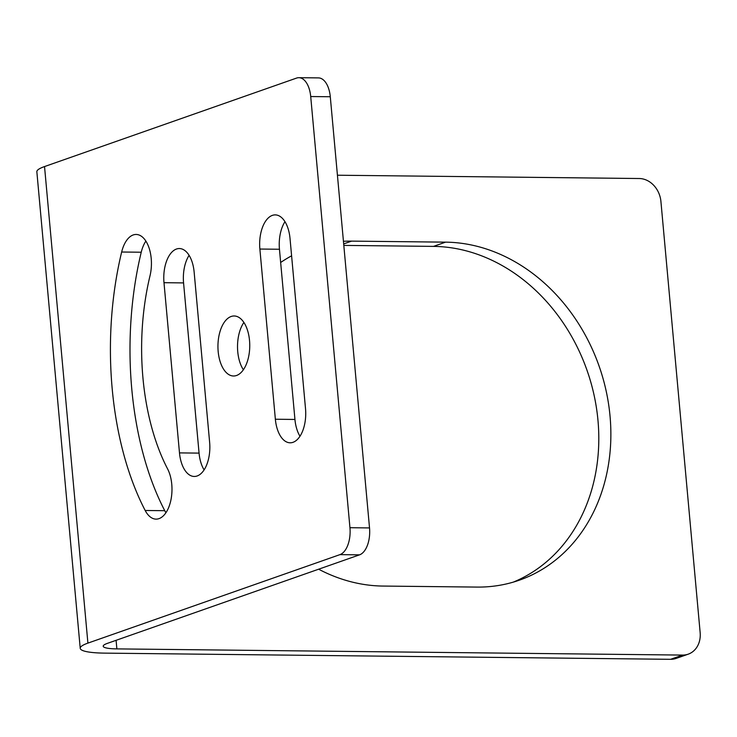 <?xml version="1.0" encoding="UTF-8"?>
<svg xmlns="http://www.w3.org/2000/svg" width="737" height="737" viewBox="0 0 737 737"><rect width="100%" height="100%" fill="white"/><g stroke="black" fill="none" stroke-linecap="round" stroke-linejoin="round"><path stroke-width="1.11" d="M80.222 648.311L36.85 171.749A51.94 8.328 -5.2 0 1 44.533 166.562L296.587 78.076A23.087 12.234 90.6 0 1 298.9 77.689A23.087 12.234 90.6 0 1 310.71 96.538L349.946 527.71A23.087 12.234 90.6 0 1 339.95 554.629L87.906 643.115A51.94 8.328 174.8 0 0 80.222 648.311A51.94 8.328 174.8 0 0 104.811 653.129L670.578 659.311A23.087 19.226 70.7 0 0 676.161 658.408L688.22 654.17A23.087 19.226 -109.3 0 1 682.637 655.082L670.578 659.311M339.95 554.629L359.527 554.85A23.087 12.234 -89.4 0 0 369.523 527.922L330.287 96.75A23.087 12.234 -89.4 0 0 318.476 77.901L298.9 77.689M209.63 442.311A28.854 15.293 90.6 0 1 194.246 476.461A28.854 15.293 90.6 0 1 179.487 452.896L163.992 282.695A28.854 15.293 90.6 0 1 179.386 248.544A28.854 15.293 90.6 0 1 194.144 272.11L209.63 442.311M231.16 316.486A30.014 15.901 90.6 0 1 234.182 315.98A30.014 15.901 90.6 0 1 249.751 346.169A30.014 15.901 90.6 0 1 233.518 375.999A30.014 15.901 90.6 0 1 217.986 348.665A30.014 15.901 90.6 0 1 231.16 316.486M305.514 408.648A28.854 15.293 90.6 0 1 290.12 442.799A28.854 15.293 90.6 0 1 275.362 419.233L259.875 249.042A28.854 15.293 90.6 0 1 275.26 214.891A28.854 15.293 90.6 0 1 290.019 238.456L305.514 408.648M121.66 252.017A29.434 15.597 90.6 0 1 136.161 234.458A29.434 15.597 90.6 0 1 150.016 275.767A174.033 92.217 -89.4 0 0 167.594 468.898A29.434 15.597 90.6 0 1 170.689 501.049A29.434 15.597 90.6 0 1 156.069 519.124A29.434 15.597 90.6 0 1 145.18 510.483A232.901 123.42 90.6 0 1 121.66 252.017L141.237 252.229A232.901 123.42 -89.4 0 0 164.756 510.695A29.434 15.597 -89.4 0 0 165.926 512.712M359.527 554.85L107.482 643.337A28.854 4.625 174.8 0 0 103.208 646.22A28.854 4.625 174.8 0 0 116.87 648.892L682.637 655.082M337.426 175.222L639.265 178.52A23.087 19.226 -109.3 0 1 660.914 201.431L700.15 632.604A23.087 19.226 -109.3 0 1 688.22 654.17M513.302 582.119A175.452 146.11 70.7 0 0 593.239 391.485A175.452 146.11 70.7 0 0 433.513 246.388L343.81 245.403M189.105 255.343A28.854 15.293 -89.4 0 0 183.568 282.907L199.064 453.108A28.854 15.293 -89.4 0 0 204.103 469.874M243.892 322.447A30.014 15.901 -89.4 0 0 243.376 369.753M284.979 221.68A28.854 15.293 -89.4 0 0 279.452 249.253L294.938 419.454A28.854 15.293 -89.4 0 0 299.977 436.221M145.88 241.082A29.434 15.597 -89.4 0 0 141.237 252.229M343.442 241.294A175.452 146.11 -109.3 0 1 351.604 241.119L445.572 242.151A175.452 146.11 -109.3 0 1 606.155 390.978A175.452 146.11 -109.3 0 1 519.392 580.166A175.452 146.11 -109.3 0 1 476.968 587.085L383 586.062A175.452 146.11 -109.3 0 1 318.633 569.204M280.65 262.492A175.452 146.11 -109.3 0 1 291.603 255.822M310.71 96.538L330.287 96.75M369.523 527.922L349.946 527.71M87.906 643.115L44.533 166.562M199.064 453.108L179.487 452.896M183.568 282.907L163.992 282.695M294.938 419.454L275.362 419.233M279.452 249.253L259.875 249.042M164.756 510.695L145.18 510.483M445.572 242.151L433.513 246.388M351.604 241.119L343.682 243.91M116.096 640.306L116.87 648.892"/></g></svg>

